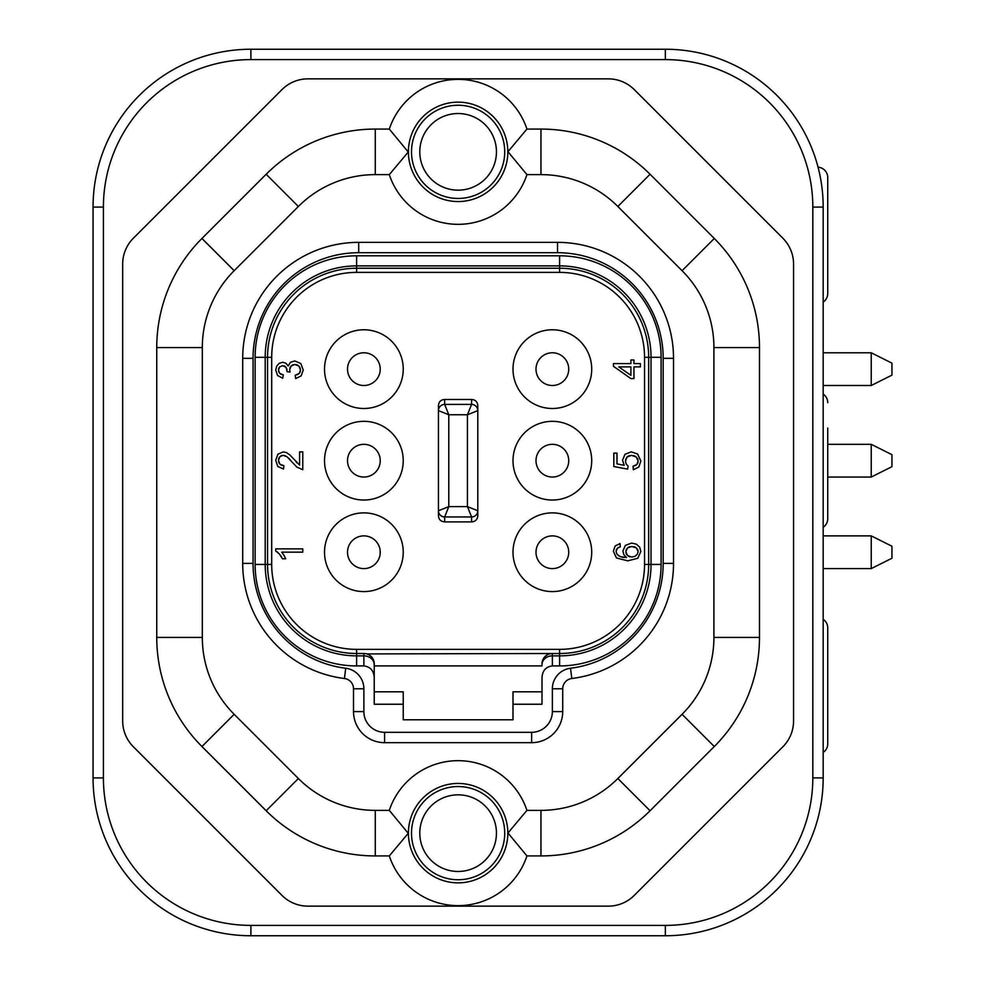 <?xml version="1.0" encoding="UTF-8"?>
<svg xmlns="http://www.w3.org/2000/svg" width="985" height="985" viewBox="0 0 985 985"><rect width="100%" height="100%" fill="white"/><g stroke="black" fill="none" stroke-linecap="round" stroke-linejoin="round"><path stroke-width="1.48" d="M133.406 238.173L281.981 89.598A36.667 36.667 0 0 1 307.899 78.862L608.336 78.862A36.667 36.667 0 0 1 634.254 89.598L782.829 238.173A36.667 36.667 0 0 1 793.565 264.091L793.565 720.909A36.667 36.667 0 0 1 782.829 746.827L634.254 895.402A36.667 36.667 0 0 1 608.336 906.138L307.899 906.138A36.667 36.667 0 0 1 281.981 895.402L133.406 746.827A36.667 36.667 0 0 1 122.669 720.909L122.669 264.091A36.667 36.667 0 0 1 133.406 238.173M375.273 174.628A108.744 108.744 0 0 0 298.369 206.481L234.171 270.69A108.744 108.744 0 0 0 202.319 347.582L202.319 637.418A108.744 108.744 0 0 0 234.171 714.31L298.369 778.519A108.744 108.744 0 0 0 375.273 810.372L389.297 810.372A72.496 72.496 0 0 1 526.938 810.372L540.962 810.372A108.744 108.744 0 0 0 617.854 778.519L682.063 714.31A108.744 108.744 0 0 0 713.916 637.418L713.916 347.582A108.744 108.744 0 0 0 682.063 270.69L617.854 206.481A108.744 108.744 0 0 0 540.962 174.628L526.938 174.628A72.496 72.496 0 0 1 389.297 174.628L375.273 174.628L375.273 129.072L389.297 129.072A72.496 72.496 0 0 1 526.938 129.072L540.962 129.072A154.313 154.313 0 0 1 650.075 174.259L714.285 238.469A154.313 154.313 0 0 1 759.484 347.582L759.484 637.418A154.313 154.313 0 0 1 714.285 746.532L650.075 810.741A154.313 154.313 0 0 1 540.962 855.928L526.938 855.928A72.496 72.496 0 0 1 389.297 855.928L375.273 855.928A154.313 154.313 0 0 1 266.159 810.741L201.95 746.532A154.313 154.313 0 0 1 156.75 637.418L156.75 347.582A154.313 154.313 0 0 1 201.95 238.469L266.159 174.259A154.313 154.313 0 0 1 375.273 129.072M389.297 855.928L408.258 833.31L389.297 810.372M526.938 855.928L507.977 832.99L526.938 810.372M389.297 129.072L408.258 152.01L389.297 174.628M526.938 174.628L507.977 151.69L526.938 129.072M458.111 871.466A38.316 38.316 0 0 0 496.44 833.15A38.316 38.316 0 0 0 458.111 794.833A38.316 38.316 0 0 0 419.795 833.15A38.316 38.316 0 0 0 458.111 871.466M458.111 190.167A38.316 38.316 0 0 0 496.44 151.85A38.316 38.316 0 0 0 458.111 113.534A38.316 38.316 0 0 0 419.795 151.85A38.316 38.316 0 0 0 458.111 190.167M663.176 563.395L673.531 563.395L673.531 358.343A115.996 115.996 0 0 0 557.535 242.359L358.7 242.359A115.996 115.996 0 0 0 242.704 358.343L242.704 563.395A115.996 115.996 0 0 0 344.43 678.505A10.355 10.355 0 0 1 353.517 688.786L353.517 711.601A31.064 31.064 0 0 0 384.593 742.665L531.641 742.665A31.064 31.064 0 0 0 562.718 711.601L562.718 688.786A10.355 10.355 0 0 1 571.805 678.505A115.996 115.996 0 0 0 673.531 563.395A115.996 115.996 0 0 1 571.805 678.505A10.355 10.355 0 0 0 562.718 688.786L552.363 688.786A20.71 20.71 0 0 1 570.524 668.236A105.629 105.629 0 0 0 663.176 563.395L663.176 358.343L673.531 358.343A115.996 115.996 0 0 0 557.535 242.359L557.535 252.714L358.7 252.714A105.629 105.629 0 0 0 253.059 358.343L253.059 563.395A105.629 105.629 0 0 0 345.71 668.236A20.71 20.71 0 0 1 363.871 688.786L363.871 711.601A20.71 20.71 0 0 0 384.593 732.311L531.641 732.311A20.71 20.71 0 0 0 552.363 711.601L552.363 688.786M374.226 678C373.955 670.81 370.495 666.783 363.871 665.922L356.619 665.922A101.492 101.492 0 0 1 255.127 564.43L255.127 357.309A101.492 101.492 0 0 1 356.619 255.817L559.603 255.817A101.492 101.492 0 0 1 661.095 357.309L661.095 564.43A101.492 101.492 0 0 1 559.603 665.922L552.363 665.922C545.739 666.783 542.279 670.81 542.009 678L542.009 704.25L513 704.25L513 719.776L403.234 719.776L403.234 704.25L374.226 704.25L374.226 664.74A10.355 8.877 180 0 0 363.871 655.862L363.871 665.922M552.363 665.922L552.363 655.862A10.355 8.877 0 0 0 542.009 664.74L542.009 663.853A10.355 10.355 0 0 1 552.363 653.498L559.603 653.498A89.069 89.069 0 0 0 648.672 564.43L648.672 357.309A89.069 89.069 0 0 0 559.603 268.24L356.619 268.24A89.069 89.069 0 0 0 267.563 357.309L267.563 564.43A89.069 89.069 0 0 0 356.619 653.498L363.871 653.498L363.871 655.862L356.619 655.862L356.619 665.922M630.905 366.9L630.905 375.334L618.765 366.9L630.905 366.9M638.132 551.563L637.32 554.296L634.931 556.34L631.668 557.054L627.457 555.491L625.844 551.686L627.457 547.943L631.853 546.453L636.433 547.956L638.132 551.563L637.32 554.296L634.931 556.34L631.668 557.054M363.871 512.877A39.351 39.351 0 0 0 324.521 552.24A39.351 39.351 0 0 0 363.871 591.591A39.351 39.351 0 0 0 403.234 552.24A39.351 39.351 0 0 0 363.871 512.877M363.871 421.334A39.351 39.351 0 0 0 324.521 460.685A39.351 39.351 0 0 0 363.871 500.035A39.351 39.351 0 0 0 403.234 460.685A39.351 39.351 0 0 0 363.871 421.334M363.871 329.778A39.351 39.351 0 0 0 324.521 369.141A39.351 39.351 0 0 0 363.871 408.492A39.351 39.351 0 0 0 403.234 369.141A39.351 39.351 0 0 0 363.871 329.778M552.363 329.778A39.351 39.351 0 0 0 513 369.141A39.351 39.351 0 0 0 552.363 408.492A39.351 39.351 0 0 0 591.714 369.141A39.351 39.351 0 0 0 552.363 329.778M552.363 421.334A39.351 39.351 0 0 0 513 460.685A39.351 39.351 0 0 0 552.363 500.035A39.351 39.351 0 0 0 591.714 460.685A39.351 39.351 0 0 0 552.363 421.334M552.363 512.877A39.351 39.351 0 0 0 513 552.24A39.351 39.351 0 0 0 552.363 591.591A39.351 39.351 0 0 0 591.714 552.24A39.351 39.351 0 0 0 552.363 512.877M438.436 405.697L438.436 515.672C438.731 519.526 440.8 521.594 444.654 521.89L471.581 521.89C475.435 521.594 477.503 519.526 477.799 515.672L477.799 405.697C477.503 401.843 475.435 399.775 471.581 399.479L444.654 399.479C440.8 399.775 438.731 401.843 438.436 405.697L438.436 515.672M302.777 451.881L299.6 451.881L299.6 465.092L289.676 454.774L286.389 452.571L283.212 451.918L277.881 454.183L275.738 460.315L277.733 466.434L283.52 469.057L283.877 465.659L279.9 464.206L278.472 460.389L279.826 456.732L283.138 455.316L287.127 456.855L296.891 467.124L302.777 469.685L302.777 451.881M283.988 555.306L281.71 552.166L302.777 552.166L302.777 548.867L275.738 548.867L275.738 550.997L279.334 553.927L282.498 558.778L285.687 558.778L283.988 555.306M295.229 375.273L295.66 378.585L301.139 375.925L303.245 370.028L300.807 363.527L294.823 360.953L290.489 362.271L288.186 365.977L285.909 363.206L282.732 362.271L279.26 363.268L276.699 366.088L275.738 370.151L277.573 375.494L282.72 378.252L283.298 374.94L279.666 373.29L278.459 370.077L279.654 366.912L282.658 365.669L286.056 367.356L287.127 371.69L290.021 372.059L289.664 369.732L291.141 365.94L294.897 364.462L298.898 366.063L300.511 370.003L299.28 373.352L295.229 375.273M633.946 366.9L640.385 366.9L640.385 363.588L633.946 363.588L633.946 359.956L630.905 359.956L630.905 363.588L613.458 363.588L613.458 366.297L630.905 378.585L633.946 378.585L633.946 366.9M633.33 469.722L638.797 467.075L640.853 461.066L637.578 453.987L631.262 451.869L624.982 454.294L622.532 460.241L624.219 465.326L616.992 463.873L616.992 453.125L613.827 453.125L613.827 466.521L627.654 469.131L628.061 466.028L626.189 464.009L625.45 461.115L627.1 456.978L631.557 455.365L636.335 457.015L638.132 461.066L636.864 464.464L633.047 466.25L633.33 469.722M620.058 543.548L615.133 545.998L613.347 551.194L616.438 557.966L627.79 560.847L637.824 558.249L640.853 551.501L639.684 547.167L636.372 544.176L631.644 543.067L625.364 545.407L622.926 551.021L623.8 554.641L626.497 557.559L620.279 556.636L616.955 554.173L616.068 551.391L617.496 548.091L620.316 546.835L620.058 543.548M380.235 369.141A16.363 16.363 0 0 1 363.871 385.504A16.363 16.363 0 0 1 347.508 369.141A16.363 16.363 0 0 1 363.871 352.778A16.363 16.363 0 0 1 380.235 369.141A16.363 16.363 0 0 1 363.871 385.504A16.363 16.363 0 0 1 347.508 369.141A16.363 16.363 0 0 1 363.871 352.778A16.363 16.363 0 0 1 380.235 369.141M380.235 460.685A16.363 16.363 0 0 1 363.871 477.048A16.363 16.363 0 0 1 347.508 460.685A16.363 16.363 0 0 1 363.871 444.321A16.363 16.363 0 0 1 380.235 460.685A16.363 16.363 0 0 1 363.871 477.048A16.363 16.363 0 0 1 347.508 460.685A16.363 16.363 0 0 1 363.871 444.321A16.363 16.363 0 0 1 380.235 460.685M380.235 552.24A16.363 16.363 0 0 1 363.871 568.604A16.363 16.363 0 0 1 347.508 552.24A16.363 16.363 0 0 1 363.871 535.877A16.363 16.363 0 0 1 380.235 552.24A16.363 16.363 0 0 1 363.871 568.604A16.363 16.363 0 0 1 347.508 552.24A16.363 16.363 0 0 1 363.871 535.877A16.363 16.363 0 0 1 380.235 552.24M568.727 552.24A16.363 16.363 0 0 1 552.363 568.604A16.363 16.363 0 0 1 536 552.24A16.363 16.363 0 0 1 552.363 535.877A16.363 16.363 0 0 1 568.727 552.24A16.363 16.363 0 0 1 552.363 568.604A16.363 16.363 0 0 1 536 552.24A16.363 16.363 0 0 1 552.363 535.877A16.363 16.363 0 0 1 568.727 552.24M568.727 460.685A16.363 16.363 0 0 1 552.363 477.048A16.363 16.363 0 0 1 536 460.685A16.363 16.363 0 0 1 552.363 444.321A16.363 16.363 0 0 1 568.727 460.685A16.363 16.363 0 0 1 552.363 477.048A16.363 16.363 0 0 1 536 460.685A16.363 16.363 0 0 1 552.363 444.321A16.363 16.363 0 0 1 568.727 460.685M568.727 369.141A16.363 16.363 0 0 1 552.363 385.504A16.363 16.363 0 0 1 536 369.141A16.363 16.363 0 0 1 552.363 352.778A16.363 16.363 0 0 1 568.727 369.141A16.363 16.363 0 0 1 552.363 385.504A16.363 16.363 0 0 1 536 369.141A16.363 16.363 0 0 1 552.363 352.778A16.363 16.363 0 0 1 568.727 369.141M438.448 510.747L438.436 510.759A6.218 6.205 -0 0 0 444.654 516.965L448.791 506.61L438.448 510.747A6.218 6.205 45 0 0 444.654 516.953L471.581 516.953A6.218 6.205 -45 0 0 477.787 510.747L467.432 506.61L471.581 516.953A6.218 6.205 -0 0 0 477.799 510.759L477.799 410.622A6.218 6.205 -135 0 0 471.581 404.416L467.432 414.759L477.799 410.622L477.799 405.697M438.448 410.622L448.791 414.759L444.654 404.416A6.218 6.205 135 0 0 438.448 410.622L438.436 410.499A6.218 6.205 180 0 0 438.436 410.622M477.787 510.747L477.799 515.672M288.593 458.111L290.464 460.044M284.32 455.464L285.638 455.944M280.824 455.932L281.895 455.476M278.644 458.911L279.1 457.729M279.137 463.196L278.656 461.953M282.202 465.474L280.922 464.969M296.928 462.778L296.103 461.854M280.466 555.343L281.525 556.944M276.847 551.662L278.053 552.622M298.369 374.115L297.051 374.768M300.363 371.296L299.969 372.379M299.797 367.22L300.326 368.501M296.436 364.647L297.741 365.176M292.213 365.127L293.431 364.635M289.836 368.23L290.329 366.999M290.021 372.059L289.664 369.732M286.66 368.525L287.029 369.781M284.123 365.878L285.207 366.432M279.654 366.912L282.658 365.669M278.607 368.809L279.001 367.774M279.001 372.392L278.607 371.345M281.722 374.571L280.528 374.004M635.965 465.228L634.709 465.831M637.984 462.359L637.566 463.467M637.344 458.222L637.923 459.539M633.54 455.587L635.091 456.154M628.245 456.129L629.686 455.575M625.66 459.453L627.1 456.978M628.061 466.028L626.189 464.009L625.45 461.115M618.137 547.623L619.072 547.204M616.228 550.135L616.696 549.076M616.955 554.173L616.068 551.391M618.863 555.922L617.78 555.097M623.887 557.436L621.831 557.116M629.944 556.857L628.578 556.328M637.406 549.064L637.948 550.233M633.774 546.65L635.263 547.167M628.565 547.155L629.994 546.638M626.029 550.246L626.558 549.039M626.546 554.358L626.029 553.114M559.603 665.922L559.603 655.862L552.363 655.862L552.363 653.498L366.802 653.917M403.234 719.776L513 719.776M513 704.25L513 691.815L542.009 691.815M542.009 665.922L374.226 665.922L374.226 691.815L403.234 691.815L403.234 704.25M374.226 665.922L373.918 661.317M371.407 656.736L369.338 655.062M552.363 653.498L549.458 653.917M546.921 655.05L544.865 656.712M543.314 658.805L542.341 661.218M363.871 653.498A10.355 10.355 0 0 1 374.226 663.853L374.226 664.74M665.343 935.75A157.834 157.834 0 0 0 823.177 777.916L823.177 207.084A157.834 157.834 0 0 0 665.343 49.25L250.892 49.25A157.834 157.834 0 0 0 93.058 207.084L93.058 777.916A157.834 157.834 0 0 0 250.892 935.75L665.343 935.75L665.343 925.395A147.479 147.479 0 0 0 812.822 777.916L812.822 207.084A147.479 147.479 0 0 0 665.343 59.605L250.892 59.605A147.479 147.479 0 0 0 103.413 207.084L103.413 777.916A147.479 147.479 0 0 0 250.892 925.395L665.343 925.395M871.232 568.604L891.942 558.236L891.942 546.232L871.232 535.877L871.232 568.604L823.177 568.604M827.732 428.069L827.732 518.676A10.355 10.355 0 0 1 823.177 527.258M827.732 402.693A10.355 10.355 0 0 0 823.177 394.111M827.732 518.676L827.732 493.313M823.177 619.282A10.355 10.355 0 0 1 827.732 627.851L827.732 743.847A10.355 10.355 0 0 1 823.177 752.429M818.055 167.191A10.355 10.355 0 0 1 827.732 177.522L827.732 293.518A10.355 10.355 0 0 1 823.177 302.099M871.232 477.048L891.942 466.693L891.942 454.676L871.232 444.321L871.232 477.048L827.732 477.048M871.232 385.504L891.942 375.137L891.942 363.133L871.232 352.778L871.232 385.504L823.177 385.504M507.829 832.99A49.706 49.706 0 0 0 457.963 783.444A49.706 49.706 0 0 0 408.406 833.31A49.706 49.706 0 0 0 458.271 882.855A49.706 49.706 0 0 0 507.829 832.99M540.962 810.372L540.962 855.928M375.273 810.372L375.273 855.928M298.369 778.519L266.159 810.741M234.171 714.31L201.95 746.532M202.319 637.418L156.75 637.418M202.319 347.582L156.75 347.582M234.171 270.69L201.95 238.469M298.369 206.481L266.159 174.259M507.829 151.69A49.706 49.706 0 0 0 457.963 102.144A49.706 49.706 0 0 0 408.406 152.01A49.706 49.706 0 0 0 458.271 201.556A49.706 49.706 0 0 0 507.829 151.69M540.962 174.628L540.962 129.072M458.111 786.547A46.603 46.603 0 0 1 504.726 833.15A46.603 46.603 0 0 1 458.111 879.753A46.603 46.603 0 0 1 411.508 833.15A46.603 46.603 0 0 1 458.111 786.547M458.111 105.247A46.603 46.603 0 0 1 504.726 151.85A46.603 46.603 0 0 1 458.111 198.453A46.603 46.603 0 0 1 411.508 151.85A46.603 46.603 0 0 1 458.111 105.247M617.854 206.481L650.075 174.259M682.063 270.69L714.285 238.469M713.916 347.582L759.484 347.582M713.916 637.418L759.484 637.418M682.063 714.31L714.285 746.532M617.854 778.519L650.075 810.741M531.641 732.311L531.641 742.665A31.064 31.064 0 0 0 562.718 711.601L552.363 711.601M363.871 711.601L353.517 711.601A31.064 31.064 0 0 0 384.593 742.665L384.593 732.311M253.059 563.395L242.704 563.395A115.996 115.996 0 0 0 344.43 678.505A10.355 10.355 0 0 1 353.517 688.786L363.871 688.786M358.7 252.714L358.7 242.359A115.996 115.996 0 0 0 242.704 358.343L253.059 358.343M663.176 358.343A105.629 105.629 0 0 0 557.535 252.714M271.7 564.43L271.7 357.309L265.199 357.309L265.199 564.43A91.42 91.42 0 0 0 356.619 655.862L356.619 649.361A84.919 84.919 0 0 1 271.7 564.43L255.127 564.43M271.7 357.309A84.919 84.919 0 0 1 356.619 272.389L559.603 272.389A84.919 84.919 0 0 1 644.535 357.309L644.535 564.43A84.919 84.919 0 0 1 559.603 649.361L356.619 649.361M448.791 414.759L448.791 506.61L467.432 506.61L467.432 414.759L448.791 414.759M477.799 410.585L477.799 410.622A6.218 6.205 180 0 0 471.581 404.404L444.654 404.416A6.218 6.205 180 0 0 438.436 410.499M444.654 404.404L444.654 399.479M471.581 404.404L471.581 399.479M471.581 516.965L471.581 521.89M444.654 516.965L444.654 521.89M644.535 357.309L651.036 357.309A91.42 91.42 0 0 0 559.603 265.888L356.619 265.888A91.42 91.42 0 0 0 265.199 357.309L255.127 357.309M644.535 564.43L651.036 564.43L651.036 357.309L661.095 357.309M559.603 272.389L559.603 255.817M356.619 272.389L356.619 255.817M661.095 564.43L651.036 564.43A91.42 91.42 0 0 1 559.603 655.862L559.603 649.361M570.524 668.236L571.805 678.505M345.71 668.236L344.43 678.505M812.822 777.916L823.177 777.916M812.822 207.084L823.177 207.084M665.343 59.605L665.343 49.25M250.892 59.605L250.892 49.25M103.413 207.084L93.058 207.084M103.413 777.916L93.058 777.916M250.892 925.395L250.892 935.75M871.232 535.877L823.177 535.877M871.232 444.321L827.732 444.321M871.232 352.778L823.177 352.778"/></g></svg>
